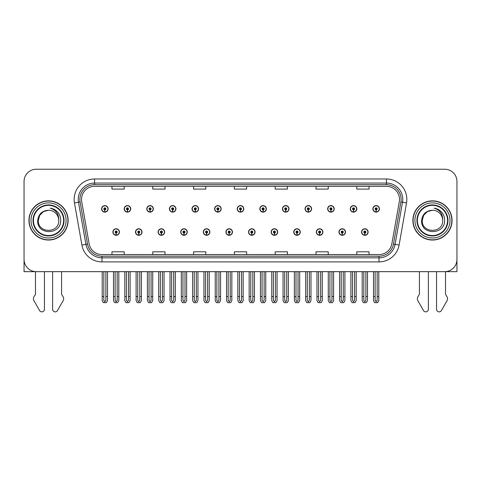 <?xml version="1.0" encoding="UTF-8"?>
<svg xmlns="http://www.w3.org/2000/svg" width="481" height="481" viewBox="0 0 481 481"><rect width="100%" height="100%" fill="white"/><g stroke="black" fill="none" stroke-linecap="round" stroke-linejoin="round"><path stroke-width="0.72" d="M293.753 232.034A3.265 3.265 0 0 0 297.017 235.299A3.265 3.265 0 0 0 300.282 232.034A3.265 3.265 0 0 0 297.017 228.77A3.265 3.265 0 0 0 293.753 232.034M248.539 232.034A3.265 3.265 0 0 0 251.803 235.299A3.265 3.265 0 0 0 255.068 232.034A3.265 3.265 0 0 0 251.803 228.77A3.265 3.265 0 0 0 248.539 232.034M316.366 232.034A3.265 3.265 0 0 0 319.631 235.299A3.265 3.265 0 0 0 322.895 232.034A3.265 3.265 0 0 0 319.631 228.77A3.265 3.265 0 0 0 316.366 232.034M338.973 232.034A3.265 3.265 0 0 0 342.238 235.299A3.265 3.265 0 0 0 345.502 232.034A3.265 3.265 0 0 0 342.238 228.77A3.265 3.265 0 0 0 338.973 232.034M225.932 232.034A3.265 3.265 0 0 0 229.196 235.299A3.265 3.265 0 0 0 232.461 232.034A3.265 3.265 0 0 0 229.196 228.77A3.265 3.265 0 0 0 225.932 232.034M203.325 232.034A3.265 3.265 0 0 0 206.589 235.299A3.265 3.265 0 0 0 209.854 232.034A3.265 3.265 0 0 0 206.589 228.77A3.265 3.265 0 0 0 203.325 232.034M180.718 232.034A3.265 3.265 0 0 0 183.982 235.299A3.265 3.265 0 0 0 187.247 232.034A3.265 3.265 0 0 0 183.982 228.77A3.265 3.265 0 0 0 180.718 232.034M158.105 232.034A3.265 3.265 0 0 0 161.369 235.299A3.265 3.265 0 0 0 164.634 232.034A3.265 3.265 0 0 0 161.369 228.77A3.265 3.265 0 0 0 158.105 232.034M135.498 232.034A3.265 3.265 0 0 0 138.762 235.299A3.265 3.265 0 0 0 142.027 232.034A3.265 3.265 0 0 0 138.762 228.77A3.265 3.265 0 0 0 135.498 232.034M112.891 232.034A3.265 3.265 0 0 0 116.155 235.299A3.265 3.265 0 0 0 119.42 232.034A3.265 3.265 0 0 0 116.155 228.77A3.265 3.265 0 0 0 112.891 232.034M271.146 232.034A3.265 3.265 0 0 0 274.41 235.299A3.265 3.265 0 0 0 277.675 232.034A3.265 3.265 0 0 0 274.41 228.77A3.265 3.265 0 0 0 271.146 232.034M282.449 208.856A3.265 3.265 0 0 0 285.714 212.121A3.265 3.265 0 0 0 288.979 208.856A3.265 3.265 0 0 0 285.714 205.591A3.265 3.265 0 0 0 282.449 208.856M305.062 208.856A3.265 3.265 0 0 0 308.327 212.121A3.265 3.265 0 0 0 311.592 208.856A3.265 3.265 0 0 0 308.327 205.591A3.265 3.265 0 0 0 305.062 208.856M327.669 208.856A3.265 3.265 0 0 0 330.934 212.121A3.265 3.265 0 0 0 334.199 208.856A3.265 3.265 0 0 0 330.934 205.591A3.265 3.265 0 0 0 327.669 208.856M237.235 208.856A3.265 3.265 0 0 0 240.5 212.121A3.265 3.265 0 0 0 243.765 208.856A3.265 3.265 0 0 0 240.5 205.591A3.265 3.265 0 0 0 237.235 208.856M350.276 208.856A3.265 3.265 0 0 0 353.541 212.121A3.265 3.265 0 0 0 356.806 208.856A3.265 3.265 0 0 0 353.541 205.591A3.265 3.265 0 0 0 350.276 208.856M214.628 208.856A3.265 3.265 0 0 0 217.893 212.121A3.265 3.265 0 0 0 221.158 208.856A3.265 3.265 0 0 0 217.893 205.591A3.265 3.265 0 0 0 214.628 208.856M192.021 208.856A3.265 3.265 0 0 0 195.286 212.121A3.265 3.265 0 0 0 198.551 208.856A3.265 3.265 0 0 0 195.286 205.591A3.265 3.265 0 0 0 192.021 208.856M169.408 208.856A3.265 3.265 0 0 0 172.673 212.121A3.265 3.265 0 0 0 175.938 208.856A3.265 3.265 0 0 0 172.673 205.591A3.265 3.265 0 0 0 169.408 208.856M146.801 208.856A3.265 3.265 0 0 0 150.066 212.121A3.265 3.265 0 0 0 153.331 208.856A3.265 3.265 0 0 0 150.066 205.591A3.265 3.265 0 0 0 146.801 208.856M124.194 208.856A3.265 3.265 0 0 0 127.459 212.121A3.265 3.265 0 0 0 130.724 208.856A3.265 3.265 0 0 0 127.459 205.591A3.265 3.265 0 0 0 124.194 208.856M101.587 208.856A3.265 3.265 0 0 0 104.852 212.121A3.265 3.265 0 0 0 108.117 208.856A3.265 3.265 0 0 0 104.852 205.591A3.265 3.265 0 0 0 101.587 208.856M259.842 208.856A3.265 3.265 0 0 0 263.107 212.121A3.265 3.265 0 0 0 266.372 208.856A3.265 3.265 0 0 0 263.107 205.591A3.265 3.265 0 0 0 259.842 208.856M361.58 232.034A3.265 3.265 0 0 0 364.845 235.299A3.265 3.265 0 0 0 368.109 232.034A3.265 3.265 0 0 0 364.845 228.77A3.265 3.265 0 0 0 361.58 232.034M372.883 208.856A3.265 3.265 0 0 0 376.148 212.121A3.265 3.265 0 0 0 379.413 208.856A3.265 3.265 0 0 0 376.148 205.591A3.265 3.265 0 0 0 372.883 208.856M445.526 271.633L456.95 271.663L456.95 181.475A12.241 12.241 0 0 0 444.709 169.234L36.291 169.234A12.241 12.241 0 0 0 24.05 181.475L24.05 271.663L35.474 271.663L35.474 294.288L34.025 296.687A4.082 4.082 0 0 0 33.73 300.318L39.592 310.558A2.603 2.603 0 0 0 44.456 309.253L44.456 271.663L52.615 271.663L52.615 309.253A2.603 2.603 0 0 0 57.479 310.558L63.342 300.318A4.082 4.082 0 0 0 63.047 296.687L61.592 294.288L61.592 271.663M419.408 271.663L419.408 294.288L417.953 296.687A4.082 4.082 0 0 0 417.658 300.318L423.52 310.558A2.603 2.603 0 0 0 428.385 309.253L428.385 271.663L436.544 271.663L436.544 309.253A2.603 2.603 0 0 0 441.408 310.558L447.27 300.318A4.082 4.082 0 0 0 446.975 296.687L445.526 294.288L445.526 271.663M28.944 220.448A19.589 19.589 0 0 0 48.533 240.037A19.589 19.589 0 0 0 68.122 220.448A19.589 19.589 0 0 0 48.533 200.86A19.589 19.589 0 0 0 28.944 220.448M412.878 220.448A19.589 19.589 0 0 0 432.467 240.037A19.589 19.589 0 0 0 452.056 220.448A19.589 19.589 0 0 0 432.467 200.86A19.589 19.589 0 0 0 412.878 220.448M81.511 199.387A13.059 13.059 0 0 1 94.571 186.327L386.429 186.327A13.059 13.059 0 0 1 399.29 201.659L391.865 243.771A13.059 13.059 0 0 1 379.004 254.563L101.996 254.563A13.059 13.059 0 0 1 89.135 243.771L81.71 201.659A13.059 13.059 0 0 1 81.511 199.387M79.876 199.387A14.689 14.689 0 0 0 80.099 201.942L87.524 244.053A14.689 14.689 0 0 0 101.996 256.193L379.004 256.193A14.689 14.689 0 0 0 393.476 244.053L400.901 201.942A14.689 14.689 0 0 0 386.429 184.698L94.571 184.698A14.689 14.689 0 0 0 79.876 199.387M74.471 202.934A20.406 20.406 0 0 1 94.571 178.986L386.429 178.986A20.406 20.406 0 0 1 406.529 202.934L399.104 245.045A20.406 20.406 0 0 1 379.004 261.911L101.996 261.911A20.406 20.406 0 0 1 81.896 245.045L74.471 202.934L78.493 202.224A16.324 16.324 0 0 1 94.571 183.063L386.429 183.063A16.324 16.324 0 0 1 402.507 202.224L395.081 244.336A16.324 16.324 0 0 1 379.004 257.828L101.996 257.828A16.324 16.324 0 0 1 85.919 244.336L78.493 202.224A16.324 16.324 0 0 1 78.247 199.387M444.709 169.234L36.291 169.234M24.05 181.475L24.05 259.421A12.241 12.241 0 0 0 36.291 271.663L444.709 271.663A12.241 12.241 0 0 0 456.95 259.421L456.95 181.475M234.379 186.327L234.379 189.093L246.621 189.093L246.621 186.327M193.572 186.327L193.572 189.093L205.814 189.093L205.814 186.327M152.76 186.327L152.76 189.093L165.001 189.093L165.001 186.327M111.953 186.327L111.953 189.093L124.194 189.093L124.194 186.327M275.186 186.327L275.186 189.093L287.428 189.093L287.428 186.327M315.999 186.327L315.999 189.093L328.24 189.093L328.24 186.327M356.806 186.327L356.806 189.093L369.047 189.093L369.047 186.327M246.621 254.563L246.621 251.797L234.379 251.797L234.379 254.563M205.814 254.563L205.814 251.797L193.572 251.797L193.572 254.563M165.001 254.563L165.001 251.797L152.76 251.797L152.76 254.563M124.194 254.563L124.194 251.797L111.953 251.797L111.953 254.563M287.428 254.563L287.428 251.797L275.186 251.797L275.186 254.563M328.24 254.563L328.24 251.797L315.999 251.797L315.999 254.563M369.047 254.563L369.047 251.797L356.806 251.797L356.806 254.563M365.867 271.663L365.867 300.342L364.845 301.797L363.822 300.342L363.822 296.555L362.193 296.555L362.193 300.637L363.371 302.675L366.318 302.675L367.496 300.637L367.496 271.663M364.802 233.057L364.712 235.095A3.06 3.06 0 0 1 361.784 232.034A3.06 3.06 0 0 1 364.845 228.974A3.06 3.06 0 0 1 367.905 232.034A3.06 3.06 0 0 1 364.977 235.095L364.887 233.057A1.022 1.022 0 0 0 365.867 232.034A1.022 1.022 0 0 0 364.845 231.018A1.022 1.022 0 0 0 363.822 232.034A1.022 1.022 0 0 0 364.802 233.057L364.826 232.443A0.409 0.409 0 0 1 364.436 232.034A0.409 0.409 0 0 1 364.845 231.626A0.409 0.409 0 0 1 365.253 232.034A0.409 0.409 0 0 1 364.863 232.443L364.887 233.057M362.193 271.663L362.193 296.555M363.822 271.663L363.822 296.555M365.867 296.555L367.496 296.555M377.17 271.663L377.17 300.342L376.148 301.797L375.126 300.342L375.126 296.555L373.496 296.555L373.496 300.637L374.675 302.675L377.621 302.675L378.8 300.637L378.8 271.663M376.106 209.878L376.016 211.917A3.06 3.06 0 0 1 373.088 208.856A3.06 3.06 0 0 1 376.148 205.796A3.06 3.06 0 0 1 379.208 208.856A3.06 3.06 0 0 1 376.28 211.917L376.19 209.878A1.022 1.022 0 0 0 377.17 208.856A1.022 1.022 0 0 0 376.148 207.834A1.022 1.022 0 0 0 375.126 208.856A1.022 1.022 0 0 0 376.106 209.878L376.13 209.265A0.409 0.409 0 0 1 375.739 208.856A0.409 0.409 0 0 1 376.148 208.447A0.409 0.409 0 0 1 376.557 208.856A0.409 0.409 0 0 1 376.166 209.265L376.19 209.878M373.496 271.663L373.496 296.555M375.126 271.663L375.126 296.555M377.17 296.555L378.8 296.555M343.254 271.663L343.254 300.342L342.238 301.797L341.215 300.342L341.215 296.555L339.586 296.555L339.586 300.637L340.764 302.675L343.711 302.675L344.889 300.637L344.889 271.663M342.189 233.057L342.105 235.095A3.06 3.06 0 0 1 339.177 232.034A3.06 3.06 0 0 1 342.238 228.974A3.06 3.06 0 0 1 345.298 232.034A3.06 3.06 0 0 1 342.37 235.095L342.28 233.057A1.022 1.022 0 0 0 343.254 232.034A1.022 1.022 0 0 0 342.238 231.018A1.022 1.022 0 0 0 341.215 232.034A1.022 1.022 0 0 0 342.189 233.057L342.219 232.443A0.409 0.409 0 0 1 341.829 232.034A0.409 0.409 0 0 1 342.238 231.626A0.409 0.409 0 0 1 342.646 232.034A0.409 0.409 0 0 1 342.256 232.443L342.28 233.057M339.586 271.663L339.586 296.555M341.215 271.663L341.215 296.555M343.254 296.555L344.889 296.555M320.647 271.663L320.647 300.342L319.631 301.797L318.608 300.342L318.608 296.555L316.973 296.555L316.973 300.637L318.151 302.675L321.104 302.675L322.282 300.637L322.282 271.663M319.582 233.057L319.492 235.095A3.06 3.06 0 0 1 316.57 232.034A3.06 3.06 0 0 1 319.631 228.974A3.06 3.06 0 0 1 322.691 232.034A3.06 3.06 0 0 1 319.763 235.095L319.673 233.057A1.022 1.022 0 0 0 320.647 232.034A1.022 1.022 0 0 0 319.631 231.018A1.022 1.022 0 0 0 318.608 232.034A1.022 1.022 0 0 0 319.582 233.057L319.612 232.443A0.409 0.409 0 0 1 319.222 232.034A0.409 0.409 0 0 1 319.631 231.626A0.409 0.409 0 0 1 320.039 232.034A0.409 0.409 0 0 1 319.649 232.443L319.673 233.057M316.973 271.663L316.973 296.555M318.608 271.663L318.608 296.555M320.647 296.555L322.282 296.555M298.04 271.663L298.04 300.342L297.017 301.797L296.001 300.342L296.001 296.555L294.366 296.555L294.366 300.637L295.544 302.675L298.497 302.675L299.675 300.637L299.675 271.663M296.975 233.057L296.885 235.095A3.06 3.06 0 0 1 293.957 232.034A3.06 3.06 0 0 1 297.017 228.974A3.06 3.06 0 0 1 300.084 232.034A3.06 3.06 0 0 1 297.156 235.095L297.066 233.057A1.022 1.022 0 0 0 298.04 232.034A1.022 1.022 0 0 0 297.017 231.018A1.022 1.022 0 0 0 296.001 232.034A1.022 1.022 0 0 0 296.975 233.057L296.999 232.443A0.409 0.409 0 0 1 296.615 232.034A0.409 0.409 0 0 1 297.017 231.626A0.409 0.409 0 0 1 297.426 232.034A0.409 0.409 0 0 1 297.036 232.443L297.066 233.057M294.366 271.663L294.366 296.555M296.001 271.663L296.001 296.555M298.04 296.555L299.675 296.555M354.563 271.663L354.563 300.342L353.541 301.797L352.519 300.342L352.519 296.555L350.889 296.555L350.889 300.637L352.068 302.675L355.014 302.675L356.193 300.637L356.193 271.663M353.499 209.878L353.409 211.917A3.06 3.06 0 0 1 350.481 208.856A3.06 3.06 0 0 1 353.541 205.796A3.06 3.06 0 0 1 356.601 208.856A3.06 3.06 0 0 1 353.673 211.917L353.583 209.878A1.022 1.022 0 0 0 354.563 208.856A1.022 1.022 0 0 0 353.541 207.834A1.022 1.022 0 0 0 352.519 208.856A1.022 1.022 0 0 0 353.499 209.878L353.523 209.265A0.409 0.409 0 0 1 353.132 208.856A0.409 0.409 0 0 1 353.541 208.447A0.409 0.409 0 0 1 353.95 208.856A0.409 0.409 0 0 1 353.559 209.265L353.583 209.878M350.889 271.663L350.889 296.555M352.519 271.663L352.519 296.555M354.563 296.555L356.193 296.555M331.95 271.663L331.95 300.342L330.934 301.797L329.912 300.342L329.912 296.555L328.282 296.555L328.282 300.637L329.455 302.675L332.407 302.675L333.586 300.637L333.586 271.663M330.886 209.878L330.802 211.917A3.06 3.06 0 0 1 327.874 208.856A3.06 3.06 0 0 1 330.934 205.796A3.06 3.06 0 0 1 333.994 208.856A3.06 3.06 0 0 1 331.066 211.917L330.976 209.878A1.022 1.022 0 0 0 331.95 208.856A1.022 1.022 0 0 0 330.934 207.834A1.022 1.022 0 0 0 329.912 208.856A1.022 1.022 0 0 0 330.886 209.878L330.916 209.265A0.409 0.409 0 0 1 330.525 208.856A0.409 0.409 0 0 1 330.934 208.447A0.409 0.409 0 0 1 331.343 208.856A0.409 0.409 0 0 1 330.952 209.265L330.976 209.878M328.282 271.663L328.282 296.555M329.912 271.663L329.912 296.555M331.95 296.555L333.586 296.555M309.343 271.663L309.343 300.342L308.327 301.797L307.305 300.342L307.305 296.555L305.669 296.555L305.669 300.637L306.848 302.675L309.8 302.675L310.979 300.637L310.979 271.663M308.279 209.878L308.189 211.917A3.06 3.06 0 0 1 305.261 208.856A3.06 3.06 0 0 1 308.327 205.796A3.06 3.06 0 0 1 311.387 208.856A3.06 3.06 0 0 1 308.459 211.917L308.369 209.878A1.022 1.022 0 0 0 309.343 208.856A1.022 1.022 0 0 0 308.327 207.834A1.022 1.022 0 0 0 307.305 208.856A1.022 1.022 0 0 0 308.279 209.878L308.309 209.265A0.409 0.409 0 0 1 307.918 208.856A0.409 0.409 0 0 1 308.327 208.447A0.409 0.409 0 0 1 308.73 208.856A0.409 0.409 0 0 1 308.345 209.265L308.369 209.878M305.669 271.663L305.669 296.555M307.305 271.663L307.305 296.555M309.343 296.555L310.979 296.555M286.736 271.663L286.736 300.342L285.714 301.797L284.698 300.342L284.698 296.555L283.062 296.555L283.062 300.637L284.241 302.675L287.193 302.675L288.372 300.637L288.372 271.663M285.672 209.878L285.582 211.917A3.06 3.06 0 0 1 282.654 208.856A3.06 3.06 0 0 1 285.714 205.796A3.06 3.06 0 0 1 288.774 208.856A3.06 3.06 0 0 1 285.852 211.917L285.762 209.878A1.022 1.022 0 0 0 286.736 208.856A1.022 1.022 0 0 0 285.714 207.834A1.022 1.022 0 0 0 284.698 208.856A1.022 1.022 0 0 0 285.672 209.878L285.696 209.265A0.409 0.409 0 0 1 285.305 208.856A0.409 0.409 0 0 1 285.714 208.447A0.409 0.409 0 0 1 286.123 208.856A0.409 0.409 0 0 1 285.732 209.265L285.762 209.878M283.062 271.663L283.062 296.555M284.698 271.663L284.698 296.555M286.736 296.555L288.372 296.555M63.636 220.448A15.097 15.097 0 0 1 48.533 235.546A15.097 15.097 0 0 1 33.436 220.448A15.097 15.097 0 0 1 48.533 205.345A15.097 15.097 0 0 1 63.636 220.448M37.686 220.448C36.73 235.419 61.177 235.149 60.678 220.448C60.738 217.719 59.993 215.223 58.441 212.969C56.313 210.239 53.535 208.628 50.114 208.135C56.145 210.065 59.019 214.171 58.736 220.448C59.361 233.61 37.71 233.61 38.336 220.448L39.701 215.344L43.434 211.61L48.533 210.245C42.124 210.666 38.504 214.063 37.686 220.448M29.149 220.448A19.384 19.384 0 0 1 48.533 201.064A19.384 19.384 0 0 1 67.917 220.448A19.384 19.384 0 0 1 48.533 239.833A19.384 19.384 0 0 1 29.149 220.448M58.736 220.448C59.361 233.61 37.71 233.61 38.336 220.448L39.701 215.344L43.434 211.61L48.533 210.245L43.434 211.61L39.701 215.344L38.336 220.448L39.701 215.344L43.434 211.61L48.533 210.245A10.203 10.203 0 0 1 58.736 220.448M447.564 220.448A15.097 15.097 0 0 1 432.467 235.546A15.097 15.097 0 0 1 417.364 220.448A15.097 15.097 0 0 1 432.467 205.345A15.097 15.097 0 0 1 447.564 220.448M421.615 220.448C420.659 235.419 445.105 235.149 444.606 220.448C444.672 217.719 443.927 215.223 442.37 212.969C440.241 210.239 437.463 208.628 434.048 208.135C440.073 210.065 442.947 214.171 442.664 220.448C443.29 233.61 421.639 233.61 422.264 220.448L423.629 215.344L427.362 211.61L432.467 210.245C426.052 210.666 422.432 214.063 421.615 220.448M413.083 220.448A19.384 19.384 0 0 1 432.467 201.064A19.384 19.384 0 0 1 451.851 220.448A19.384 19.384 0 0 1 432.467 239.833A19.384 19.384 0 0 1 413.083 220.448M442.664 220.448C443.29 233.61 421.639 233.61 422.264 220.448L423.629 215.344L427.362 211.61L432.467 210.245L427.362 211.61L423.629 215.344L422.264 220.448L423.629 215.344L427.362 211.61L432.467 210.245A10.203 10.203 0 0 1 442.664 220.448C443.29 233.61 421.639 233.61 422.264 220.448M275.433 271.663L275.433 300.342L274.41 301.797L273.394 300.342L273.394 296.555L271.759 296.555L271.759 300.637L272.937 302.675L275.89 302.675L277.062 300.637L277.062 271.663M274.368 233.057L274.278 235.095A3.06 3.06 0 0 1 271.35 232.034A3.06 3.06 0 0 1 274.41 228.974A3.06 3.06 0 0 1 277.471 232.034A3.06 3.06 0 0 1 274.543 235.095L274.459 233.057A1.022 1.022 0 0 0 275.433 232.034A1.022 1.022 0 0 0 274.41 231.018A1.022 1.022 0 0 0 273.394 232.034A1.022 1.022 0 0 0 274.368 233.057L274.392 232.443A0.409 0.409 0 0 1 274.002 232.034A0.409 0.409 0 0 1 274.41 231.626A0.409 0.409 0 0 1 274.819 232.034A0.409 0.409 0 0 1 274.429 232.443L274.459 233.057M271.759 271.663L271.759 296.555M273.394 271.663L273.394 296.555M275.433 296.555L277.062 296.555M252.826 271.663L252.826 300.342L251.803 301.797L250.781 300.342L250.781 296.555L249.152 296.555L249.152 300.637L250.33 302.675L253.277 302.675L254.455 300.637L254.455 271.663M251.761 233.057L251.671 235.095A3.06 3.06 0 0 1 248.743 232.034A3.06 3.06 0 0 1 251.803 228.974A3.06 3.06 0 0 1 254.864 232.034A3.06 3.06 0 0 1 251.936 235.095L251.846 233.057A1.022 1.022 0 0 0 252.826 232.034A1.022 1.022 0 0 0 251.803 231.018A1.022 1.022 0 0 0 250.781 232.034A1.022 1.022 0 0 0 251.761 233.057L251.785 232.443A0.409 0.409 0 0 1 251.395 232.034A0.409 0.409 0 0 1 251.803 231.626A0.409 0.409 0 0 1 252.212 232.034A0.409 0.409 0 0 1 251.822 232.443L251.846 233.057M249.152 271.663L249.152 296.555M250.781 271.663L250.781 296.555M252.826 296.555L254.455 296.555M230.219 271.663L230.219 300.342L229.196 301.797L228.174 300.342L228.174 296.555L226.545 296.555L226.545 300.637L227.723 302.675L230.67 302.675L231.848 300.637L231.848 271.663M229.154 233.057L229.064 235.095A3.06 3.06 0 0 1 226.136 232.034A3.06 3.06 0 0 1 229.196 228.974A3.06 3.06 0 0 1 232.257 232.034A3.06 3.06 0 0 1 229.329 235.095L229.239 233.057A1.022 1.022 0 0 0 230.219 232.034A1.022 1.022 0 0 0 229.196 231.018A1.022 1.022 0 0 0 228.174 232.034A1.022 1.022 0 0 0 229.154 233.057L229.178 232.443A0.409 0.409 0 0 1 228.788 232.034A0.409 0.409 0 0 1 229.196 231.626A0.409 0.409 0 0 1 229.605 232.034A0.409 0.409 0 0 1 229.215 232.443L229.239 233.057M226.545 271.663L226.545 296.555M228.174 271.663L228.174 296.555M230.219 296.555L231.848 296.555M264.129 271.663L264.129 300.342L263.107 301.797L262.085 300.342L262.085 296.555L260.455 296.555L260.455 300.637L261.634 302.675L264.58 302.675L265.759 300.637L265.759 271.663M263.065 209.878L262.975 211.917A3.06 3.06 0 0 1 260.047 208.856A3.06 3.06 0 0 1 263.107 205.796A3.06 3.06 0 0 1 266.167 208.856A3.06 3.06 0 0 1 263.239 211.917L263.155 209.878A1.022 1.022 0 0 0 264.129 208.856A1.022 1.022 0 0 0 263.107 207.834A1.022 1.022 0 0 0 262.085 208.856A1.022 1.022 0 0 0 263.065 209.878L263.089 209.265A0.409 0.409 0 0 1 262.698 208.856A0.409 0.409 0 0 1 263.107 208.447A0.409 0.409 0 0 1 263.516 208.856A0.409 0.409 0 0 1 263.125 209.265L263.155 209.878M260.455 271.663L260.455 296.555M262.085 271.663L262.085 296.555M264.129 296.555L265.759 296.555M241.522 271.663L241.522 300.342L240.5 301.797L239.478 300.342L239.478 296.555L237.848 296.555L237.848 300.637L239.027 302.675L241.973 302.675L243.152 300.637L243.152 271.663M240.458 209.878L240.368 211.917A3.06 3.06 0 0 1 237.44 208.856A3.06 3.06 0 0 1 240.5 205.796A3.06 3.06 0 0 1 243.56 208.856A3.06 3.06 0 0 1 240.632 211.917L240.542 209.878A1.022 1.022 0 0 0 241.522 208.856A1.022 1.022 0 0 0 240.5 207.834A1.022 1.022 0 0 0 239.478 208.856A1.022 1.022 0 0 0 240.458 209.878L240.482 209.265A0.409 0.409 0 0 1 240.091 208.856A0.409 0.409 0 0 1 240.5 208.447A0.409 0.409 0 0 1 240.909 208.856A0.409 0.409 0 0 1 240.518 209.265L240.542 209.878M237.848 271.663L237.848 296.555M239.478 271.663L239.478 296.555M241.522 296.555L243.152 296.555M218.915 271.663L218.915 300.342L217.893 301.797L216.871 300.342L216.871 296.555L215.241 296.555L215.241 300.637L216.42 302.675L219.366 302.675L220.545 300.637L220.545 271.663M217.845 209.878L217.761 211.917A3.06 3.06 0 0 1 214.833 208.856A3.06 3.06 0 0 1 217.893 205.796A3.06 3.06 0 0 1 220.953 208.856A3.06 3.06 0 0 1 218.025 211.917L217.935 209.878A1.022 1.022 0 0 0 218.915 208.856A1.022 1.022 0 0 0 217.893 207.834A1.022 1.022 0 0 0 216.871 208.856A1.022 1.022 0 0 0 217.845 209.878L217.875 209.265A0.409 0.409 0 0 1 217.484 208.856A0.409 0.409 0 0 1 217.893 208.447A0.409 0.409 0 0 1 218.302 208.856A0.409 0.409 0 0 1 217.911 209.265L217.935 209.878M215.241 271.663L215.241 296.555M216.871 271.663L216.871 296.555M218.915 296.555L220.545 296.555M207.606 271.663L207.606 300.342L206.589 301.797L205.567 300.342L205.567 296.555L203.938 296.555L203.938 300.637L205.11 302.675L208.063 302.675L209.241 300.637L209.241 271.663M206.541 233.057L206.457 235.095A3.06 3.06 0 0 1 203.529 232.034A3.06 3.06 0 0 1 206.589 228.974A3.06 3.06 0 0 1 209.65 232.034A3.06 3.06 0 0 1 206.722 235.095L206.632 233.057A1.022 1.022 0 0 0 207.606 232.034A1.022 1.022 0 0 0 206.589 231.018A1.022 1.022 0 0 0 205.567 232.034A1.022 1.022 0 0 0 206.541 233.057L206.571 232.443A0.409 0.409 0 0 1 206.181 232.034A0.409 0.409 0 0 1 206.589 231.626A0.409 0.409 0 0 1 206.998 232.034A0.409 0.409 0 0 1 206.608 232.443L206.632 233.057M203.938 271.663L203.938 296.555M205.567 271.663L205.567 296.555M207.606 296.555L209.241 296.555M184.999 271.663L184.999 300.342L183.982 301.797L182.96 300.342L182.96 296.555L181.325 296.555L181.325 300.637L182.503 302.675L185.456 302.675L186.634 300.637L186.634 271.663M183.934 233.057L183.844 235.095A3.06 3.06 0 0 1 180.916 232.034A3.06 3.06 0 0 1 183.982 228.974A3.06 3.06 0 0 1 187.043 232.034A3.06 3.06 0 0 1 184.115 235.095L184.025 233.057A1.022 1.022 0 0 0 184.999 232.034A1.022 1.022 0 0 0 183.982 231.018A1.022 1.022 0 0 0 182.96 232.034A1.022 1.022 0 0 0 183.934 233.057L183.964 232.443A0.409 0.409 0 0 1 183.574 232.034A0.409 0.409 0 0 1 183.982 231.626A0.409 0.409 0 0 1 184.385 232.034A0.409 0.409 0 0 1 184.001 232.443L184.025 233.057M181.325 271.663L181.325 296.555M182.96 271.663L182.96 296.555M184.999 296.555L186.634 296.555M162.392 271.663L162.392 300.342L161.369 301.797L160.353 300.342L160.353 296.555L158.718 296.555L158.718 300.637L159.896 302.675L162.849 302.675L164.027 300.637L164.027 271.663M161.327 233.057L161.237 235.095A3.06 3.06 0 0 1 158.309 232.034A3.06 3.06 0 0 1 161.369 228.974A3.06 3.06 0 0 1 164.43 232.034A3.06 3.06 0 0 1 161.508 235.095L161.418 233.057A1.022 1.022 0 0 0 162.392 232.034A1.022 1.022 0 0 0 161.369 231.018A1.022 1.022 0 0 0 160.353 232.034A1.022 1.022 0 0 0 161.327 233.057L161.351 232.443A0.409 0.409 0 0 1 160.961 232.034A0.409 0.409 0 0 1 161.369 231.626A0.409 0.409 0 0 1 161.778 232.034A0.409 0.409 0 0 1 161.388 232.443L161.418 233.057M158.718 271.663L158.718 296.555M160.353 271.663L160.353 296.555M162.392 296.555L164.027 296.555M139.785 271.663L139.785 300.342L138.762 301.797L137.746 300.342L137.746 296.555L136.111 296.555L136.111 300.637L137.289 302.675L140.236 302.675L141.414 300.637L141.414 271.663M138.72 233.057L138.63 235.095A3.06 3.06 0 0 1 135.702 232.034A3.06 3.06 0 0 1 138.762 228.974A3.06 3.06 0 0 1 141.823 232.034A3.06 3.06 0 0 1 138.895 235.095L138.811 233.057A1.022 1.022 0 0 0 139.785 232.034A1.022 1.022 0 0 0 138.762 231.018A1.022 1.022 0 0 0 137.746 232.034A1.022 1.022 0 0 0 138.72 233.057L138.744 232.443A0.409 0.409 0 0 1 138.354 232.034A0.409 0.409 0 0 1 138.762 231.626A0.409 0.409 0 0 1 139.171 232.034A0.409 0.409 0 0 1 138.781 232.443L138.811 233.057M136.111 271.663L136.111 296.555M137.746 271.663L137.746 296.555M139.785 296.555L141.414 296.555M117.178 271.663L117.178 300.342L116.155 301.797L115.133 300.342L115.133 296.555L113.504 296.555L113.504 300.637L114.682 302.675L117.629 302.675L118.807 300.637L118.807 271.663M116.113 233.057L116.023 235.095A3.06 3.06 0 0 1 113.095 232.034A3.06 3.06 0 0 1 116.155 228.974A3.06 3.06 0 0 1 119.216 232.034A3.06 3.06 0 0 1 116.288 235.095L116.198 233.057A1.022 1.022 0 0 0 117.178 232.034A1.022 1.022 0 0 0 116.155 231.018A1.022 1.022 0 0 0 115.133 232.034A1.022 1.022 0 0 0 116.113 233.057L116.137 232.443A0.409 0.409 0 0 1 115.747 232.034A0.409 0.409 0 0 1 116.155 231.626A0.409 0.409 0 0 1 116.564 232.034A0.409 0.409 0 0 1 116.174 232.443L116.198 233.057M113.504 271.663L113.504 296.555M115.133 271.663L115.133 296.555M117.178 296.555L118.807 296.555M196.302 271.663L196.302 300.342L195.286 301.797L194.264 300.342L194.264 296.555L192.628 296.555L192.628 300.637L193.807 302.675L196.759 302.675L197.938 300.637L197.938 271.663M195.238 209.878L195.148 211.917A3.06 3.06 0 0 1 192.226 208.856A3.06 3.06 0 0 1 195.286 205.796A3.06 3.06 0 0 1 198.346 208.856A3.06 3.06 0 0 1 195.418 211.917L195.328 209.878A1.022 1.022 0 0 0 196.302 208.856A1.022 1.022 0 0 0 195.286 207.834A1.022 1.022 0 0 0 194.264 208.856A1.022 1.022 0 0 0 195.238 209.878L195.268 209.265A0.409 0.409 0 0 1 194.877 208.856A0.409 0.409 0 0 1 195.286 208.447A0.409 0.409 0 0 1 195.695 208.856A0.409 0.409 0 0 1 195.304 209.265L195.328 209.878M192.628 271.663L192.628 296.555M194.264 271.663L194.264 296.555M196.302 296.555L197.938 296.555M173.695 271.663L173.695 300.342L172.673 301.797L171.657 300.342L171.657 296.555L170.021 296.555L170.021 300.637L171.2 302.675L174.152 302.675L175.331 300.637L175.331 271.663M172.631 209.878L172.541 211.917A3.06 3.06 0 0 1 169.613 208.856A3.06 3.06 0 0 1 172.673 205.796A3.06 3.06 0 0 1 175.739 208.856A3.06 3.06 0 0 1 172.811 211.917L172.721 209.878A1.022 1.022 0 0 0 173.695 208.856A1.022 1.022 0 0 0 172.673 207.834A1.022 1.022 0 0 0 171.657 208.856A1.022 1.022 0 0 0 172.631 209.878L172.655 209.265A0.409 0.409 0 0 1 172.27 208.856A0.409 0.409 0 0 1 172.673 208.447A0.409 0.409 0 0 1 173.082 208.856A0.409 0.409 0 0 1 172.691 209.265L172.721 209.878M170.021 271.663L170.021 296.555M171.657 271.663L171.657 296.555M173.695 296.555L175.331 296.555M151.088 271.663L151.088 300.342L150.066 301.797L149.05 300.342L149.05 296.555L147.414 296.555L147.414 300.637L148.593 302.675L151.545 302.675L152.718 300.637L152.718 271.663M150.024 209.878L149.934 211.917A3.06 3.06 0 0 1 147.006 208.856A3.06 3.06 0 0 1 150.066 205.796A3.06 3.06 0 0 1 153.126 208.856A3.06 3.06 0 0 1 150.198 211.917L150.114 209.878A1.022 1.022 0 0 0 151.088 208.856A1.022 1.022 0 0 0 150.066 207.834A1.022 1.022 0 0 0 149.05 208.856A1.022 1.022 0 0 0 150.024 209.878L150.048 209.265A0.409 0.409 0 0 1 149.657 208.856A0.409 0.409 0 0 1 150.066 208.447A0.409 0.409 0 0 1 150.475 208.856A0.409 0.409 0 0 1 150.084 209.265L150.114 209.878M147.414 271.663L147.414 296.555M149.05 271.663L149.05 296.555M151.088 296.555L152.718 296.555M128.481 271.663L128.481 300.342L127.459 301.797L126.437 300.342L126.437 296.555L124.807 296.555L124.807 300.637L125.986 302.675L128.932 302.675L130.111 300.637L130.111 271.663M127.417 209.878L127.327 211.917A3.06 3.06 0 0 1 124.399 208.856A3.06 3.06 0 0 1 127.459 205.796A3.06 3.06 0 0 1 130.519 208.856A3.06 3.06 0 0 1 127.591 211.917L127.501 209.878A1.022 1.022 0 0 0 128.481 208.856A1.022 1.022 0 0 0 127.459 207.834A1.022 1.022 0 0 0 126.437 208.856A1.022 1.022 0 0 0 127.417 209.878L127.441 209.265A0.409 0.409 0 0 1 127.05 208.856A0.409 0.409 0 0 1 127.459 208.447A0.409 0.409 0 0 1 127.868 208.856A0.409 0.409 0 0 1 127.477 209.265L127.501 209.878M124.807 271.663L124.807 296.555M126.437 271.663L126.437 296.555M128.481 296.555L130.111 296.555M105.874 271.663L105.874 300.342L104.852 301.797L103.83 300.342L103.83 296.555L102.2 296.555L102.2 300.637L103.379 302.675L106.325 302.675L107.504 300.637L107.504 271.663M104.81 209.878L104.72 211.917A3.06 3.06 0 0 1 101.792 208.856A3.06 3.06 0 0 1 104.852 205.796A3.06 3.06 0 0 1 107.912 208.856A3.06 3.06 0 0 1 104.984 211.917L104.894 209.878A1.022 1.022 0 0 0 105.874 208.856A1.022 1.022 0 0 0 104.852 207.834A1.022 1.022 0 0 0 103.83 208.856A1.022 1.022 0 0 0 104.81 209.878L104.834 209.265A0.409 0.409 0 0 1 104.443 208.856A0.409 0.409 0 0 1 104.852 208.447A0.409 0.409 0 0 1 105.261 208.856A0.409 0.409 0 0 1 104.87 209.265L104.894 209.878M102.2 271.663L102.2 296.555M103.83 271.663L103.83 296.555M105.874 296.555L107.504 296.555M386.429 178.986L386.429 184.698M78.493 202.224L80.099 201.942M101.996 261.911L101.996 256.193M379.004 256.193L379.004 261.911M393.476 244.053L399.104 245.045M81.896 245.045L87.524 244.053M400.901 201.942L406.529 202.934M94.571 178.986L94.571 184.698M364.712 235.095A3.06 3.06 0 0 1 361.784 232.034M376.016 211.917A3.06 3.06 0 0 1 373.088 208.856M342.105 235.095A3.06 3.06 0 0 1 339.177 232.034M319.492 235.095A3.06 3.06 0 0 1 316.57 232.034M296.885 235.095A3.06 3.06 0 0 1 293.957 232.034M353.409 211.917A3.06 3.06 0 0 1 350.481 208.856M330.802 211.917A3.06 3.06 0 0 1 327.874 208.856M308.189 211.917A3.06 3.06 0 0 1 305.261 208.856M285.582 211.917A3.06 3.06 0 0 1 282.654 208.856M64.051 220.448A15.518 15.518 0 0 1 48.533 235.967A15.518 15.518 0 0 1 33.015 220.448A15.518 15.518 0 0 1 48.533 204.93A15.518 15.518 0 0 1 64.051 220.448M30.988 220.448A17.55 17.55 0 0 1 48.533 202.898A17.55 17.55 0 0 1 66.083 220.448A17.55 17.55 0 0 1 48.533 237.993A17.55 17.55 0 0 1 30.988 220.448M447.985 220.448A15.518 15.518 0 0 1 432.467 235.967A15.518 15.518 0 0 1 416.949 220.448A15.518 15.518 0 0 1 432.467 204.93A15.518 15.518 0 0 1 447.985 220.448M414.917 220.448A17.55 17.55 0 0 1 432.467 202.898A17.55 17.55 0 0 1 450.012 220.448A17.55 17.55 0 0 1 432.467 237.993A17.55 17.55 0 0 1 414.917 220.448M274.278 235.095A3.06 3.06 0 0 1 271.35 232.034M251.671 235.095A3.06 3.06 0 0 1 248.743 232.034M229.064 235.095A3.06 3.06 0 0 1 226.136 232.034M262.975 211.917A3.06 3.06 0 0 1 260.047 208.856M240.368 211.917A3.06 3.06 0 0 1 237.44 208.856M217.761 211.917A3.06 3.06 0 0 1 214.833 208.856M206.457 235.095A3.06 3.06 0 0 1 203.529 232.034M183.844 235.095A3.06 3.06 0 0 1 180.916 232.034M161.237 235.095A3.06 3.06 0 0 1 158.309 232.034M138.63 235.095A3.06 3.06 0 0 1 135.702 232.034M116.023 235.095A3.06 3.06 0 0 1 113.095 232.034M195.148 211.917A3.06 3.06 0 0 1 192.226 208.856M172.541 211.917A3.06 3.06 0 0 1 169.613 208.856M149.934 211.917A3.06 3.06 0 0 1 147.006 208.856M127.327 211.917A3.06 3.06 0 0 1 124.399 208.856M104.72 211.917A3.06 3.06 0 0 1 101.792 208.856"/></g></svg>
